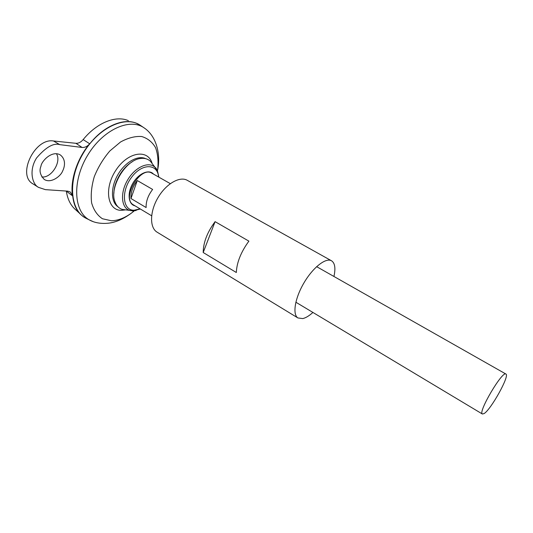<?xml version="1.0" encoding="UTF-8"?>
<svg xmlns="http://www.w3.org/2000/svg" width="533" height="533" viewBox="0 0 533 533"><rect width="100%" height="100%" fill="white"/><g stroke="black" fill="none" stroke-linecap="round" stroke-linejoin="round"><path stroke-width="0.8" d="M87.698 219.09L85.273 217.884M84.554 217.444L82.215 215.738C66.658 204.219 69.85 167.362 90.264 143.19C104.461 125.535 124.129 117.726 136.754 123.396L140.879 125.695M75.926 143.304C78.498 143.457 80.909 142.224 83.161 139.599L89.697 143.79C87.352 146.455 84.807 147.681 82.062 147.454L75.926 143.304L53.5 140.985C34.785 137.701 16.876 174.971 32.78 183.765L33.279 184.078M82.062 147.454L59.736 144.636C53.553 142.751 45.831 147.195 36.577 157.968C28.669 170.28 32.253 184.291 38.476 187.356L45.385 189.641L67.764 191.154L70.429 192.093L72.535 195.871C69.923 180.727 77.218 158.134 89.697 143.79M72.535 195.871L66.325 191.14C67.584 199.362 70.716 205.585 75.719 209.809L80.769 214.419M83.161 139.599C96.879 122.603 115.994 115.128 128.373 120.658M117.873 206.697C110.757 201.887 110.578 187.17 117.926 174.611C125.182 161.999 138.054 154.863 145.742 158.694M87.732 219.103L85.267 217.877C69.696 209.402 67.791 179.201 83.108 153.491C98.232 127.66 125.362 115.161 140.046 125.128L140.945 125.735M87.452 218.963L85.553 218.024M87.412 218.943L85.566 218.03M84.107 217.138C69.643 207.97 68.224 178.968 82.762 154.09C97.126 129.106 123.003 115.954 138.127 124.056M41.801 176.949C51.335 178.348 61.795 161.712 56.418 153.717M484.097 413.581L482.365 414.008C477.721 412.375 502.626 370.208 505.957 374.066C509.874 375.552 491.073 409.457 484.097 413.581M137.281 180.547L152.618 189.428C148.054 195.444 145.895 201.481 146.129 207.55L130.971 198.516C130.645 192.466 132.75 186.477 137.281 180.547L130.971 198.516M126.428 209.975L122.17 209.402C118.819 208.263 116.434 205.765 114.995 201.907C108.952 187.789 125.548 159.68 140.652 158.474C144.67 157.948 147.967 158.921 150.526 161.392L152.611 164.151M113.909 193.306C113.955 182.013 122.383 167.489 132.157 161.859M40.974 166.209C41.334 161.326 51.987 149.94 60.336 154.956C66.292 159.667 64.686 166.962 62.621 171.033C60.742 176.283 50.882 183.765 44.232 179.428C40.142 175.057 39.056 170.653 40.974 166.209M312.911 312.445C309.18 315.842 305.789 317.888 302.744 318.594L297.907 317.948C292.271 314.483 294.916 298.114 304.07 282.69C313.157 267.22 326.063 257.279 331.633 260.85C334.964 263.169 335.73 268.379 333.938 276.474M157.335 232.315L156.935 232.068C149.493 227.504 149.766 211.454 158.041 197.563C166.209 183.619 180.001 175.85 187.443 180.414L331.399 260.717M236.326 272.51L203.2 252.515C203.3 242.488 207.264 232.201 215.085 221.655L248.891 241.136C240.976 251.996 236.785 262.456 236.326 272.51M203.2 252.515L215.085 221.655M125.008 209.955L121.471 210.322C107.466 210.728 103.695 188.529 115.848 170.28C127.733 151.825 147.934 148.734 152.098 163.305M134.289 210.835L132.864 212.001C125.615 217.657 118.459 220.575 111.397 220.762L102.443 218.75C97.326 215.372 93.721 210.109 91.636 202.953C90.63 194.925 91.509 186.164 94.281 176.663C98.105 167.195 103.302 158.621 109.865 150.939L120.531 141.998C128.033 137.88 135.082 136.055 141.685 136.515C147.681 138.314 152.318 142.044 155.583 147.708C157.908 154.244 158.574 161.712 157.601 170.12L157.448 170.966M93.095 221.595L89.164 219.816C73.794 211.441 72.015 181.473 87.245 155.909C102.283 130.225 129.146 117.72 143.65 127.567L145.029 128.52M151.632 215.772L133.39 204.845C121.084 198.329 140.605 165.277 152.038 173.278L170.307 183.645M135.042 205.831C128.306 204.499 127.027 193.159 132.83 183.305C138.513 173.378 148.987 168.881 153.477 174.091M140.086 208.856L134.049 210.242C122.69 210.588 120.811 191.447 131.531 177.336C142.018 163.011 157.628 163.418 158.594 176.996M136.128 210.508L132.824 210.915L129.619 210.402C121.178 207.83 119.952 192.806 127.66 179.921C135.229 166.949 148.84 160.993 155.036 167.362L157.908 172.192M59.736 144.636L53.5 140.985M157.255 170.533L157.601 170.12C160.826 155.376 156.962 136.028 143.65 127.567L140.046 125.128M133.303 210.908L132.864 212.001C124.109 218.856 115.668 222.614 107.553 223.274C100.297 223.827 94.174 222.674 89.164 219.816L85.267 217.877M505.884 374.026L316.629 266.653M482.365 414.008L295.855 302.218M122.17 209.402L133.31 210.861L140.332 209.003M150.526 161.392L155.036 167.362C156.489 167.975 157.761 171.24 158.847 177.143M38.476 187.356L32.78 183.765M297.907 317.948L156.935 232.068"/></g></svg>

